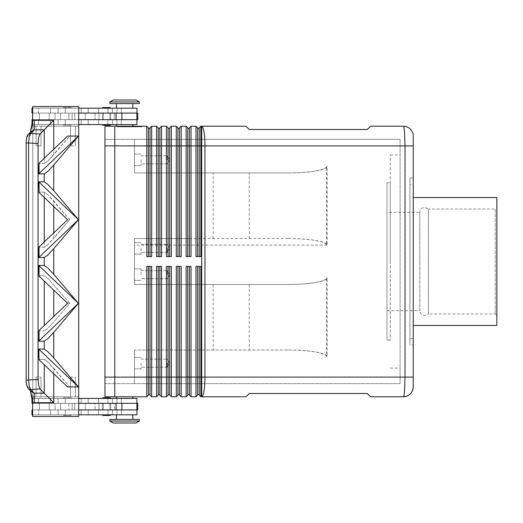 <?xml version="1.0" encoding="UTF-8"?>
<svg xmlns="http://www.w3.org/2000/svg" width="523" height="523" viewBox="0 0 523 523"><rect width="100%" height="100%" fill="white"/><g stroke="black" fill="none" stroke-linecap="round" stroke-linejoin="round"><path stroke-width="0.39" stroke-dasharray="2.62 1.96" d="M386.987 310.695L419.779 310.695L419.779 261.5L419.779 310.695C420.074 313.682 421.715 315.323 424.702 315.611L428.37 313.97L428.37 209.03L495.209 209.03L495.209 313.97L495.209 209.03L496.85 207.389L496.85 315.611L495.209 313.97L428.37 313.97L428.37 209.03L424.702 207.389C421.715 207.677 420.074 209.318 419.779 212.305L419.779 261.5L419.779 212.305L386.987 212.305L386.987 310.695L386.987 212.305M102.488 108.183L110.686 108.183A0.654 0.654 0 0 0 110.033 107.529L103.142 107.529A0.654 0.654 0 0 0 102.488 108.183L110.686 108.183M103.142 125.239L110.033 125.239A0.654 0.654 0 0 0 110.686 124.579L102.488 124.579L110.686 124.579M78.712 113.099L78.712 119.662L72.154 119.662L78.712 119.662L78.712 113.099L72.154 113.099L72.154 119.662L72.154 113.099L137.745 113.099L38.539 113.099L38.539 108.183L136.921 108.183L31.975 108.183L136.921 108.183L136.921 113.099L32.799 113.099L39.356 113.099L39.356 119.662L72.154 119.662L72.154 113.099L39.356 113.099L72.154 113.099L72.154 119.662L39.356 119.662L39.356 113.099L39.356 119.662L31.975 119.662L136.921 119.662L32.799 119.662L39.356 119.662L39.356 113.099L32.799 113.099L136.921 113.099L31.975 113.099L85.269 113.099L31.975 113.099L31.975 108.183L81.17 108.183L38.539 108.183L38.539 113.099L136.921 113.099M136.921 119.662L136.921 124.579L31.975 124.579L136.921 124.579L31.975 124.579L31.975 119.662L137.745 119.662L38.944 119.662L60.675 119.662L60.675 113.099L60.675 119.662L137.745 119.662L137.745 113.099L32.799 113.099L32.622 119.662M132.822 108.183L116.426 108.183L132.822 108.183L132.822 103.593L116.426 103.593L132.822 103.593L116.426 103.593L116.426 108.183L132.822 108.183L116.426 108.183M116.426 126.22L132.822 126.22L132.822 124.579L116.426 124.579L124.624 124.579L116.426 124.579L116.426 126.22L132.822 126.22M109.869 103.593L139.38 103.593L139.38 101.952L109.869 101.952L139.38 101.952L136.104 99.985L113.145 99.985L136.104 99.985L113.145 99.985L109.869 101.952L109.869 103.593L139.38 103.593L109.869 103.593M70.677 125.239A0.654 0.654 0 0 0 71.331 124.579L63.133 124.579A0.654 0.654 0 0 0 63.786 125.239L70.677 125.239A0.654 0.654 0 0 0 71.331 124.579L63.133 124.579A0.654 0.654 0 0 0 63.786 125.239L70.677 125.239M71.331 108.183A0.654 0.654 0 0 0 70.677 107.529L63.786 107.529A0.654 0.654 0 0 0 63.133 108.183L71.331 108.183A0.654 0.654 0 0 0 70.677 107.529L63.786 107.529A0.654 0.654 0 0 0 63.133 108.183L71.331 108.183M64.898 113.099L74.737 113.099L64.898 113.099M64.898 119.662L74.737 119.662L64.898 119.662M116.426 124.579L132.822 124.579M103.142 397.761L110.033 397.761A0.654 0.654 0 0 1 110.686 398.421L102.488 398.421L110.686 398.421M110.686 414.817A0.654 0.654 0 0 1 110.033 415.471L103.142 415.471A0.654 0.654 0 0 1 102.488 414.817L110.686 414.817L102.488 414.817M139.38 421.048L136.104 423.015L113.145 423.015L109.869 421.048L139.38 421.048L109.869 421.048L109.869 419.407L139.38 419.407L139.38 421.048L109.869 421.048M113.145 423.015L136.104 423.015L113.145 423.015M132.822 396.78L132.822 398.421L116.426 398.421L116.426 396.78L132.822 396.78L116.426 396.78M116.426 398.421L132.822 398.421M132.822 414.817L132.822 419.407L116.426 419.407L116.426 414.817L132.822 414.817L116.426 414.817M116.426 419.407L132.822 419.407M70.677 397.761A0.654 0.654 0 0 1 71.331 398.421L63.133 398.421A0.654 0.654 0 0 1 63.786 397.761L70.677 397.761A0.654 0.654 0 0 1 71.331 398.421L63.133 398.421A0.654 0.654 0 0 1 63.786 397.761L70.677 397.761M71.331 414.817A0.654 0.654 0 0 1 70.677 415.471L63.786 415.471A0.654 0.654 0 0 1 63.133 414.817L71.331 414.817A0.654 0.654 0 0 1 70.677 415.471L63.786 415.471A0.654 0.654 0 0 1 63.133 414.817L71.331 414.817M136.921 403.338L31.975 403.338L85.269 403.338L32.799 403.338L32.799 409.901L32.799 403.338L38.944 403.338L38.539 403.338L38.539 398.421L81.17 398.421L31.975 398.421L31.975 403.338L81.17 403.338L38.944 403.338L60.675 403.338L60.675 409.901L60.675 403.338L60.675 409.901L60.675 403.338L68.873 403.338L68.873 409.901L68.873 403.338L95.108 403.338L95.108 409.901L95.108 403.338L98.965 403.338L98.965 409.901L98.965 403.338L114.347 403.338L114.347 409.901L114.347 403.338L137.745 403.338L137.745 409.901L32.799 409.901L137.745 409.901L32.799 409.901L72.154 409.901L72.154 403.338L137.745 403.338L38.539 403.338L136.921 403.338L136.921 398.421L31.975 398.421L136.921 398.421L38.539 398.421L38.539 403.338L136.921 403.338L32.799 403.338L39.356 403.338L39.356 409.901L72.154 409.901L72.154 403.338L39.356 403.338L72.154 403.338L72.154 409.901L126.873 409.901L32.799 409.901L39.356 409.901L39.356 403.338L39.356 409.901L39.356 403.338L32.622 403.338M32.622 409.901L31.975 409.901L31.975 414.817L81.17 414.817L38.539 414.817L38.539 409.901L38.539 414.817L136.921 414.817L31.975 414.817L136.921 414.817L136.921 409.901M64.898 409.901L74.737 409.901L64.898 409.901M64.898 403.338L74.737 403.338L64.898 403.338M413.222 386.942L413.222 145.897L204.951 145.897L204.951 377.103A19.678 3.262 -90 0 1 203.996 391.014A19.678 3.262 -90 0 1 201.695 396.78L245.967 396.78L249.249 393.499L367.309 393.499L370.591 396.78L403.403 396.78C403.834 396.676 404.214 394.754 404.534 391.014L405.011 377.103L405.011 145.897L404.534 131.986C404.214 128.227 403.828 126.305 403.383 126.22L370.591 126.22L367.309 129.501L249.249 129.501L245.967 126.22L201.695 126.22L201.695 145.897L200.871 145.897L200.871 256.584L195.955 256.584L195.955 126.22L197.596 127.86L197.596 256.584L195.955 256.584L199.23 256.584L199.23 127.86L200.871 126.22L200.871 145.897L199.23 145.897L199.23 256.584L200.871 256.584L199.23 256.584L199.23 145.897L197.596 145.897L197.596 128.514L199.23 128.514M150.042 133.143L150.042 127.86L151.683 126.22L151.683 256.584L146.76 256.584L146.76 126.22L148.401 127.86L148.401 256.584L146.76 256.584L150.042 256.584L150.042 133.143M151.683 126.22L156.599 126.22L158.24 127.86L158.24 256.584L159.881 256.584L159.881 145.897L159.881 256.584L161.522 256.584L159.881 256.584L159.881 127.86L161.522 126.22L161.522 256.584L156.599 256.584L156.599 145.897L150.042 145.897L150.042 128.514L150.042 256.584L151.683 256.584L150.042 256.584L150.042 145.897L148.401 145.897L148.401 128.514L148.401 256.584L148.401 145.897L114.785 145.897L114.785 126.22L114.785 377.103L114.785 126.22L146.76 126.22M161.522 126.22L166.438 126.22L168.079 127.86L168.079 256.584L169.72 256.584L169.72 145.897L169.72 256.584L171.354 256.584L169.72 256.584L169.72 127.86L171.354 126.22L171.354 256.584L166.438 256.584L166.438 145.897L159.881 145.897L159.881 128.514L159.881 145.897L158.24 145.897L158.24 128.514L158.24 256.584L156.599 256.584L158.24 256.584L158.24 145.897L156.599 145.897L156.599 126.22M171.354 126.22L176.277 126.22L177.918 127.86L177.918 256.584L179.559 256.584L179.559 145.897L179.559 256.584L181.193 256.584L179.559 256.584L179.559 127.86L181.193 126.22L181.193 256.584L176.277 256.584L176.277 145.897L169.72 145.897L169.72 128.514L169.72 145.897L168.079 145.897L168.079 128.514L168.079 256.584L166.438 256.584L168.079 256.584L168.079 145.897L166.438 145.897L166.438 126.22M181.193 126.22L186.116 126.22L187.757 127.86L187.757 256.584L189.398 256.584L189.398 145.897L189.398 256.584L191.032 256.584L189.398 256.584L189.398 127.86L191.032 126.22L191.032 256.584L186.116 256.584L186.116 145.897L179.559 145.897L179.559 128.514L179.559 145.897L177.918 145.897L177.918 128.514L177.918 256.584L176.277 256.584L177.918 256.584L177.918 145.897L176.277 145.897L176.277 126.22M197.596 128.514L197.596 256.584L197.596 145.897L189.398 145.897L189.398 128.514L189.398 145.897L187.757 145.897L187.757 128.514L187.757 256.584L186.116 256.584L187.757 256.584L187.757 145.897L186.116 145.897L186.116 126.22M200.871 126.22L201.695 126.22A19.678 3.262 -90 0 1 203.996 131.986A19.678 3.262 -90 0 1 204.951 145.897L201.695 145.897L201.695 377.103L200.871 377.103L200.871 396.78L201.695 396.78L201.695 377.103L413.222 377.103M191.032 126.22L195.955 126.22M151.683 396.78L150.042 395.14L150.042 266.416L151.683 266.416L151.683 396.78L156.599 396.78L156.599 266.416L158.24 266.416L158.24 395.14L156.599 396.78M287.415 172.956L134.463 172.956L287.415 172.956C298.169 172.923 307.406 172.283 315.134 171.034C322.613 169.74 326.437 168.19 326.614 166.392L326.614 245.104C326.437 243.306 322.613 241.757 315.134 240.462C307.406 239.214 298.169 238.573 287.415 238.54L288.18 238.54C298.855 238.573 308.034 239.214 315.702 240.462C323.136 241.757 326.934 243.306 327.11 245.104L327.11 166.392C326.934 168.19 323.136 169.74 315.702 171.034C308.034 172.283 298.855 172.923 288.18 172.956L134.463 172.956L134.463 139.34L134.463 172.956L134.463 139.34L400.102 139.34L104.946 139.34L104.946 145.897L114.785 145.878L114.785 396.78L146.76 396.78L146.76 266.416L151.683 266.416L150.042 266.416L150.042 377.103L150.042 266.416L146.76 266.416L148.401 266.416L148.401 395.14L146.76 396.78M114.785 391.014L114.785 377.122L114.785 391.014M195.955 396.78L195.955 266.416L197.596 266.416L197.596 395.14L195.955 396.78L191.032 396.78L191.032 377.103L197.596 377.103L197.596 266.416L200.871 266.416L199.23 266.416L200.871 266.416L200.871 377.103L199.23 377.103L199.23 266.416L199.23 377.103L199.23 266.416L197.596 266.416L197.596 394.486L197.596 377.103L199.23 377.103L199.23 395.14L200.871 396.78M186.116 396.78L186.116 266.416L187.757 266.416L187.757 395.14L186.116 396.78L181.193 396.78L181.193 377.103L187.757 377.103L187.757 266.416L191.032 266.416L189.398 266.416L191.032 266.416L191.032 377.103L189.398 377.103L189.398 266.416L189.398 377.103L189.398 266.416L187.757 266.416L187.757 394.486L187.757 377.103L189.398 377.103L189.398 395.14L191.032 396.78M176.277 396.78L176.277 266.416L177.918 266.416L177.918 395.14L176.277 396.78L171.354 396.78L171.354 377.103L177.918 377.103L177.918 266.416L181.193 266.416L179.559 266.416L181.193 266.416L181.193 377.103L179.559 377.103L179.559 266.416L179.559 377.103L179.559 266.416L177.918 266.416L177.918 394.486L177.918 377.103L179.559 377.103L179.559 395.14L181.193 396.78M166.438 396.78L166.438 266.416L168.079 266.416L168.079 395.14L166.438 396.78L161.522 396.78L161.522 377.103L168.079 377.103L168.079 266.416L171.354 266.416L169.72 266.416L171.354 266.416L171.354 377.103L169.72 377.103L169.72 266.416L169.72 377.103L169.72 266.416L168.079 266.416L168.079 394.486L168.079 377.103L169.72 377.103L169.72 395.14L171.354 396.78M161.522 396.78L159.881 395.14L159.881 266.416L161.522 266.416L161.522 377.103L159.881 377.103L159.881 266.416L159.881 394.486L159.881 377.103L158.24 377.103L158.24 266.416L156.599 266.416L161.522 266.416L158.24 266.416L158.24 394.486L158.24 377.103L150.042 377.103L150.042 394.486L150.042 377.103L148.401 377.103L148.401 394.486L150.042 394.486M288.18 238.54L134.463 238.54L134.463 284.46L287.415 284.46C298.169 284.427 307.406 283.786 315.134 282.538C322.613 281.243 326.437 279.694 326.614 277.896L326.614 356.608C326.437 354.81 322.613 353.26 315.134 351.966C307.406 350.717 298.169 350.077 287.415 350.044L134.463 350.044L134.463 351.966L134.463 350.044L288.18 350.044C298.855 350.077 308.034 350.717 315.702 351.966C323.136 353.26 326.934 354.81 327.11 356.608L327.11 277.896C326.934 279.694 323.136 281.243 315.702 282.538C308.034 283.786 298.855 284.427 288.18 284.46L134.463 284.46L134.463 238.54L189.431 238.54L189.431 172.956M167.255 363.165L167.255 367.198L167.255 363.165M141.02 363.165L141.02 368.905L141.02 363.165M134.463 363.165L134.463 368.905L134.463 363.165M167.255 274.621L167.255 270.587L167.255 274.621M141.02 274.621L141.02 268.881L141.02 274.621M134.463 274.621L134.463 268.881L134.463 274.621M167.255 159.835L167.255 155.802L167.255 159.835M141.02 159.835L141.02 165.575L141.02 159.835M134.463 159.835L134.463 165.575L134.463 159.835M167.255 248.379L167.255 252.413L167.255 248.379M141.02 248.379L141.02 254.119L141.02 248.379M134.463 248.379L134.463 254.119L134.463 248.379M390.263 261.5L390.263 154.913L390.263 261.5M400.102 261.5L400.102 154.913L400.102 261.5M409.94 177.872L413.222 177.872L413.222 345.128L409.94 345.128L409.94 177.872L409.94 345.128M413.222 338.571L409.947 338.571L409.947 184.429L413.222 184.429L413.222 338.571L413.222 184.429M413.222 197.55L413.222 325.45L413.222 197.55M409.947 340.212L409.94 182.789L409.947 340.212M390.263 340.212L386.987 340.212L386.987 182.789L390.263 182.789L390.263 340.212L390.263 182.789M28.386 134.248A3.282 3.066 -135 0 0 27.536 136.568A3.282 3.066 -135 0 1 30.7 133.404L34.289 129.815L34.289 120.31L53.751 120.31L44.246 129.815L34.289 129.815L31.06 131.574L29.301 134.803L31.06 131.574L29.301 134.803L30.354 132.28M44.246 158.286L44.246 163.601L47.763 161.136L44.246 163.601L38.761 163.601L44.246 163.601L44.246 129.815L39.996 134.071L38.617 137.575L38.081 143.616L38.081 379.384L38.617 385.425L39.996 388.929L30.7 389.596A3.282 3.066 -45 0 1 28.386 388.752L31.06 391.426L34.289 393.185L34.289 402.69A14.029 13.121 45 0 1 32.622 402.586L32.387 398.421L78.712 398.421M53.751 373.762L53.751 368.251L47.763 361.864L69.69 386.942L67.591 386.942L78.483 386.942L53.751 357.935L47.763 351.548L44.246 349.076L38.761 349.076L38.761 359.399L44.246 359.399L47.763 361.864L44.246 359.399L38.761 359.399L39.048 359.765L67.591 386.942L78.483 386.942L69.69 386.942L53.751 368.251L53.751 402.69L39.996 388.929M39.996 134.071L30.7 133.404L29.249 136.908L28.582 142.936L26.15 142.936L26.15 380.064L28.582 380.064L29.249 386.092L30.7 389.596L34.289 393.185L44.246 393.185L44.246 364.714M44.246 241.914L44.246 247.229L47.763 244.764L44.246 247.229L38.761 247.229L44.246 247.229L44.246 192.144L47.763 194.608L44.246 192.144L38.761 192.144L44.246 192.144L44.246 197.459M78.483 303.314L53.751 332.321L47.763 338.708L44.246 341.179L38.761 341.179L78.483 303.314L53.751 274.307L47.763 267.92L44.246 265.449L38.761 265.449L38.761 275.771L44.246 275.771L47.763 278.236L44.246 275.771L38.761 275.771L39.048 276.137L67.591 303.314L69.69 303.314L53.751 322.005L47.763 328.392L44.246 330.856L47.763 328.392L53.751 322.005L69.69 303.314L47.763 278.236L69.69 303.314L67.591 303.314L39.048 330.49L39.048 340.813M39.048 257.185L78.483 219.686L53.751 248.693L47.763 255.08L44.246 257.551L38.761 257.551L39.048 246.863L38.761 257.551M78.43 219.686L39.048 182.187L39.048 192.51L38.761 181.821L44.246 181.821L47.763 184.292L53.751 190.679L78.483 219.686M39.048 173.558L78.483 136.058L53.751 165.065L47.763 171.452L44.246 173.924L38.761 173.924L39.048 163.235L38.761 173.924M39.048 330.49L38.761 330.856L44.246 330.856L38.761 330.856L38.761 341.179M39.048 192.51L67.591 219.686L69.69 219.686L47.763 194.608L53.751 200.995L53.751 238.377L47.763 244.764L69.69 219.686L53.751 238.377L53.751 232.866M39.048 246.863L67.591 219.686L69.69 219.686L53.751 200.995L53.751 206.507M53.751 120.31L53.751 154.749L69.69 136.058L78.483 136.058L69.69 136.058L47.763 161.136L53.751 154.749L53.751 149.238M31.06 391.426L29.301 388.197L31.06 391.426L29.968 389.812M78.43 136.058L67.591 136.058L69.69 136.058L67.591 136.058L39.048 163.235M78.712 124.579L32.387 124.579L32.622 106.542L78.712 106.542L78.712 416.458L78.712 126.22L78.712 396.78L75.43 396.78L75.43 377.103L75.43 396.78L78.712 396.78L75.43 396.78L75.43 377.103L70.513 377.103L70.513 396.78L40.997 396.78L40.997 377.103L40.997 396.78L40.997 377.103L36.08 377.103L40.997 377.103L40.997 396.78L75.43 396.78L75.43 377.103L70.513 377.103L70.513 396.78L40.997 396.78L70.513 396.78L70.513 377.103L70.513 396.78L78.712 396.78L78.712 416.458L32.622 416.458L32.622 402.586M78.43 303.314L39.048 265.815L39.048 276.137M78.43 386.942L39.048 349.442L39.048 359.765M38.761 181.821L39.048 182.187M39.048 349.442L38.761 349.076M39.048 265.815L38.761 265.449M32.622 416.458L78.712 416.458L32.799 416.458L32.799 106.542L32.799 416.458L32.799 106.542L78.712 106.542L78.712 126.22L75.43 126.22L75.43 145.897L70.513 145.897L70.513 126.22L40.997 126.22L40.997 145.897L36.08 145.897L36.08 126.22L70.513 126.22L70.513 145.897L70.513 126.22L75.43 126.22L75.43 145.897L75.43 126.22L78.712 126.22L75.43 126.22L75.43 145.897L70.513 145.897L70.513 126.22L40.997 126.22L40.997 145.897L40.997 126.22L40.997 145.897L36.08 145.897L36.08 126.22L36.08 145.897L36.08 126.22L78.712 126.22L78.712 106.542L32.622 106.542L32.799 126.22L36.08 126.22L32.799 126.22L32.799 396.78L40.997 396.78L36.08 396.78L36.08 377.103L36.08 396.78L32.799 396.78L32.622 416.458M36.08 377.103L36.08 396.78L32.799 396.78L36.08 396.78L36.08 377.103M32.799 126.22L36.08 126.22L32.799 126.22M72.154 409.901L78.712 409.901L78.712 403.338L72.154 403.338L72.154 409.901M496.85 315.611L496.85 207.389M386.987 182.789L386.987 340.212M496.85 197.55L496.85 325.45M409.947 184.429L409.947 338.571M413.222 345.128L413.222 177.872M400.102 139.34L400.102 383.66L134.463 383.66L400.102 383.66L400.102 139.34M213.168 238.54L213.168 172.956L134.463 172.956L134.463 139.34L104.946 139.34L104.946 396.794L114.785 396.794M213.168 172.956L288.18 172.956M327.11 245.104L134.463 245.104L134.463 240.462L134.463 277.896L134.463 245.104L326.614 245.104M134.463 282.538L134.463 277.896L134.463 282.538M134.463 383.66L134.463 351.966L134.463 383.66L134.463 377.103L134.463 383.66L104.946 383.66L134.463 383.66M287.415 350.044L288.18 350.044M134.463 350.044L134.463 377.103L134.463 350.044M288.18 284.46L134.463 284.46L189.431 284.46L189.431 350.044M189.431 238.54L287.415 238.54M189.431 284.46L287.415 284.46M213.168 284.46L213.168 350.044M249.249 238.54L249.249 172.956M114.785 126.206L104.946 126.206L104.946 145.878L134.463 145.897L104.946 145.897M249.249 284.46L249.249 350.044M197.596 394.486L199.23 394.486M197.596 266.416L199.23 266.416M187.757 394.486L189.398 394.486M187.757 266.416L189.398 266.416M177.918 394.486L179.559 394.486M177.918 266.416L179.559 266.416M168.079 394.486L169.72 394.486M168.079 266.416L169.72 266.416M158.24 394.486L159.881 394.486M158.24 266.416L159.881 266.416M148.401 266.416L148.401 377.103L148.401 266.416L150.042 266.416M148.401 394.486L148.401 377.103L104.946 377.103M197.596 256.584L199.23 256.584M187.757 128.514L189.398 128.514M187.757 256.584L189.398 256.584M177.918 128.514L179.559 128.514M177.918 256.584L179.559 256.584M168.079 128.514L169.72 128.514M168.079 256.584L169.72 256.584M158.24 128.514L159.881 128.514M158.24 256.584L159.881 256.584M117.25 126.22L141.838 126.22L117.25 126.22L117.25 126.873L140.89 126.873L117.25 126.873M148.401 128.514L150.042 128.514M148.401 256.584L150.042 256.584M134.646 126.873L119.839 126.873L134.646 126.873L134.646 126.22L135.47 126.22L119.839 126.22L135.47 126.22L134.646 126.22L134.646 126.873L134.646 126.22M125.86 126.22L125.86 126.873M128.723 126.22L128.723 126.873L128.723 126.22M130.364 126.22L130.364 126.873L130.364 126.22M133.228 126.22L133.228 126.873M126.298 126.873L137.359 126.873L125.474 126.873L126.298 126.873L126.298 126.22L136.536 126.22L122.545 126.22L134.071 126.22L125.474 126.22L126.298 126.22L126.298 126.873M132.79 126.22L133.613 126.22L132.79 126.22L132.79 126.873L132.79 126.22M118.198 126.22L129.541 126.22L118.198 126.22L118.198 126.873M140.89 126.22L129.541 126.22L129.541 126.873L141.838 126.873L129.541 126.873L129.541 126.22L140.89 126.22L140.89 126.873M129.541 126.22L129.541 126.873L129.541 126.22M141.838 126.22L141.838 126.873M124.912 126.22L124.912 126.873M134.071 126.22L134.071 126.873L134.071 126.22L130.776 126.22L134.071 126.22M130.776 126.22L130.776 126.873M122.545 126.22L121.728 126.22L122.545 126.22L122.545 126.873L122.545 126.22M137.033 126.22L133.515 126.22L137.033 126.22L137.033 126.873L137.033 126.22M133.515 126.22L133.515 126.873M78.712 414.817L32.622 414.817M31.975 409.901L51.712 409.901L31.975 409.901M109.869 419.407L139.38 419.407L109.869 419.407M103.142 415.471L110.033 415.471M32.799 409.901L32.799 403.338L32.799 409.901M78.712 409.901L78.712 403.338M126.873 409.901L136.66 409.901L126.873 409.901M67.232 409.901L85.269 409.901L67.232 409.901M63.133 124.579L71.331 124.579L63.133 124.579M109.869 101.952L139.38 101.952M116.426 103.593L132.822 103.593M78.712 119.662L126.873 119.662L32.799 119.662L32.622 113.099M38.539 124.579L38.539 119.662L38.539 124.579M126.873 119.662L136.66 119.662L126.873 119.662M78.712 108.183L32.622 108.183M67.232 113.099L85.269 113.099L67.232 113.099M32.799 113.099L32.799 119.662L32.799 113.099M60.675 113.099L60.675 119.662L60.675 113.099M106.587 119.662L110.686 119.662L106.587 119.662M106.587 113.099L110.686 113.099L106.587 113.099M106.587 403.338L110.686 403.338L106.587 403.338M106.587 409.901L110.686 409.901L106.587 409.901M58.086 113.099L58.086 108.183L58.086 113.099M65.251 124.579L65.251 119.662L65.251 124.579M116.989 124.579L116.989 119.662L116.989 124.579M65.251 113.099L65.251 108.183L65.251 113.099M116.989 113.099L116.989 108.183L116.989 113.099M58.086 124.579L58.086 119.662L58.086 124.579M116.989 398.421L116.989 403.338L116.989 398.421M65.251 398.421L65.251 403.338L65.251 398.421M58.086 409.901L58.086 414.817L58.086 409.901M58.086 398.421L58.086 403.338L58.086 398.421M116.989 409.901L116.989 414.817L116.989 409.901M65.251 409.901L65.251 414.817L65.251 409.901M53.751 402.69L34.289 402.69M38.081 143.616L28.582 142.936L28.582 380.064L38.081 379.384M44.246 349.076L44.246 341.179M44.246 265.449L44.246 257.551M44.246 181.821L44.246 173.924M44.246 325.541L44.246 281.086M53.751 290.134L53.751 316.493M53.751 165.065L53.751 190.679M53.751 248.693L53.751 274.307M53.751 332.321L53.751 357.935M27.536 386.432A3.282 3.066 -45 0 0 28.386 388.752A3.282 3.066 -45 0 1 27.536 386.432C26.738 385.425 26.313 383.3 26.261 380.064C26.313 383.3 26.738 385.425 27.536 386.432L29.301 388.197L27.536 386.432M26.261 142.936L26.261 380.064L26.261 142.936C26.313 139.7 26.738 137.575 27.536 136.568C26.738 137.575 26.313 139.7 26.261 142.936M29.301 134.803L27.536 136.568L29.301 134.803M32.622 120.414A14.029 13.121 -45 0 1 34.289 120.31M326.614 166.392L327.11 166.392M327.11 356.608L326.614 356.608M326.614 277.896L327.11 277.896M124.441 126.22L124.441 126.873L124.441 126.22M123.729 126.22L123.729 126.873L123.729 126.22M125.618 126.22L125.618 126.873M127.043 126.22L127.043 126.873M132.044 126.22L132.044 126.873M133.47 126.22L133.47 126.873M135.359 126.22L135.359 126.873M119.95 126.22L119.95 126.873M121.369 126.22L121.369 126.873M136.536 126.22L136.536 126.873L136.536 126.22M50.483 409.901L50.483 414.817L50.483 409.901M88.204 409.901L88.204 414.817L88.204 409.901M98.533 409.901L98.533 414.817L98.533 409.901M107.954 409.901L107.954 414.817L107.954 409.901M50.483 398.421L50.483 403.338L50.483 398.421M88.204 398.421L88.204 403.338L88.204 398.421M98.533 398.421L98.533 403.338L98.533 398.421M107.954 398.421L107.954 403.338L107.954 398.421M116.028 409.901L116.028 403.338M121.905 409.901L121.905 403.338M136.882 409.901L136.882 403.338M107.954 124.579L107.954 119.662L107.954 124.579M98.533 124.579L98.533 119.662L98.533 124.579M88.204 124.579L88.204 119.662L88.204 124.579M50.483 124.579L50.483 119.662L50.483 124.579M107.954 113.099L107.954 108.183L107.954 113.099M98.533 113.099L98.533 108.183L98.533 113.099M88.204 113.099L88.204 108.183L88.204 113.099M50.483 113.099L50.483 108.183L50.483 113.099M136.882 113.099L136.882 119.662M114.347 113.099L114.347 119.662L114.347 113.099M121.905 113.099L121.905 119.662M116.028 113.099L116.028 119.662M68.873 113.099L68.873 119.662L68.873 113.099M95.108 113.099L95.108 119.662L95.108 113.099M98.965 113.099L98.965 119.662L98.965 113.099M49.195 113.099L49.195 119.662L49.195 113.099M81.17 124.579L81.17 119.662L81.17 124.579M112.327 124.579L112.327 119.662L112.327 124.579M74.737 113.099L74.737 119.662L74.737 113.099M85.269 113.099L85.269 119.662L85.269 113.099M81.17 108.183L81.17 113.099L81.17 108.183M112.327 108.183L112.327 113.099L112.327 108.183M55.065 113.099L55.065 119.662L55.065 113.099M112.327 398.421L112.327 403.338L112.327 398.421M81.17 398.421L81.17 403.338L81.17 398.421M49.195 409.901L49.195 403.338L49.195 409.901M74.737 409.901L74.737 403.338L74.737 409.901M112.327 414.817L112.327 409.901L112.327 414.817M81.17 414.817L81.17 409.901L81.17 414.817M85.269 409.901L85.269 403.338L85.269 409.901M55.065 409.901L55.065 403.338L55.065 409.901M167.255 367.198L141.02 367.198L167.255 367.198L169.681 363.165L167.255 359.131L169.681 363.165L167.255 367.198M141.02 368.905L134.463 368.905L141.02 368.905M167.255 278.648L141.02 278.648L167.255 278.648L169.681 274.621L167.255 270.587L169.681 274.621L167.255 278.648M141.02 280.354L134.463 280.354L141.02 280.354M167.255 163.869L141.02 163.869L167.255 163.869L169.681 159.835L167.255 155.802L169.681 159.835L167.255 163.869M141.02 165.575L134.463 165.575L141.02 165.575M167.255 252.413L141.02 252.413L167.255 252.413L169.681 248.379L167.255 244.352L169.681 248.379L167.255 252.413M141.02 254.119L134.463 254.119L141.02 254.119M390.263 368.087L400.102 368.087M30.053 133.221L30.994 131.718M28.255 134.385L26.889 136.98M26.581 138.235L26.359 139.589M26.15 380.136L26.359 383.411M26.581 384.765L26.889 386.02M30.053 389.779L30.994 391.282M29.974 133.188L31.06 131.574M390.263 154.913L400.102 154.913M134.463 154.095L141.02 154.095L134.463 154.095M141.02 155.802L167.255 155.802L141.02 155.802M134.463 242.646L141.02 242.646L134.463 242.646M141.02 244.352L167.255 244.352L141.02 244.352M134.463 357.425L141.02 357.425L134.463 357.425M141.02 359.131L167.255 359.131L141.02 359.131M134.463 268.881L141.02 268.881L134.463 268.881M141.02 270.587L167.255 270.587L141.02 270.587M123.618 126.873L123.618 126.22M127.148 126.873L127.148 126.22M131.933 126.873L131.933 126.22M135.47 126.873L135.47 126.22L135.47 126.873M125.474 126.873L125.474 126.22L125.474 126.873M133.613 126.873L133.613 126.22M119.839 126.873L119.839 126.22M121.728 126.873L121.728 126.22M137.359 126.873L137.359 126.22L137.359 126.873M121.343 414.817L121.343 409.901L121.343 414.817M121.343 403.338L121.343 398.421L121.343 403.338M121.343 119.662L121.343 124.579L121.343 119.662M121.343 108.183L121.343 113.099L121.343 108.183M102.488 119.662L102.488 113.099L102.488 119.662M109.869 119.662L109.869 113.099L109.869 119.662M103.306 113.099L103.306 119.662L103.306 113.099M110.686 113.099L110.686 119.662L110.686 113.099M102.488 403.338L102.488 409.901L102.488 403.338M109.869 403.338L109.869 409.901L109.869 403.338M103.306 409.901L103.306 403.338L103.306 409.901M110.686 409.901L110.686 403.338L110.686 409.901"/><path stroke-width="0.78" d="M110.686 108.183A0.654 0.654 0 0 0 110.033 107.529L103.142 107.529A0.654 0.654 0 0 0 102.488 108.183M103.142 125.239L110.033 125.239L103.142 125.239A0.654 0.654 0 0 1 102.488 124.579A0.654 0.654 0 0 0 103.142 125.239L110.033 125.239A0.654 0.654 0 0 0 110.686 124.579M136.921 113.099L136.921 108.183L78.712 108.183M132.822 108.183L132.822 103.593M116.426 103.593L116.426 108.183M132.822 126.22L132.822 124.579M116.426 124.579L116.426 126.22M139.38 103.593L139.38 101.952L136.104 99.985L113.145 99.985L109.869 101.952L109.869 103.593L139.38 103.593M103.142 397.761L110.033 397.761L103.142 397.761A0.654 0.654 0 0 0 102.488 398.421A0.654 0.654 0 0 1 103.142 397.761L110.033 397.761A0.654 0.654 0 0 1 110.686 398.421M103.142 415.471L110.033 415.471L103.142 415.471A0.654 0.654 0 0 1 102.488 414.817M110.686 414.817A0.654 0.654 0 0 1 110.033 415.471M139.38 421.048L136.104 423.015L113.145 423.015L109.869 421.048L109.869 419.407L139.38 419.407L139.38 421.048L109.869 421.048M132.822 396.78L132.822 398.421M116.426 398.421L116.426 396.78M132.822 414.817L132.822 419.407M116.426 419.407L116.426 414.817M78.712 398.421L136.921 398.421L136.921 403.338M403.383 126.22C403.828 126.305 404.214 128.227 404.534 131.986L405.011 145.897L413.222 145.897L413.222 136.058A9.839 9.839 0 0 0 403.383 126.22L370.591 126.22L367.309 129.501L249.249 129.501L245.967 126.22L200.871 126.22L200.871 145.897L405.011 145.897L405.011 377.103L404.534 391.014C404.214 394.754 403.834 396.676 403.39 396.78A9.839 9.839 0 0 0 410.339 393.897A9.839 9.839 0 0 1 403.383 396.78C409.365 396.179 412.64 392.897 413.222 386.942A9.839 9.839 0 0 1 410.339 393.897A9.839 9.839 0 0 0 413.222 386.942L413.222 136.058A9.839 9.839 0 0 0 403.383 126.22M114.785 126.206L104.946 126.206L104.946 396.794L114.785 396.794L114.785 126.206L146.76 126.22L146.76 256.584L151.683 256.584L151.683 145.897L156.599 145.897L156.599 126.22L151.683 126.22L150.042 127.86L150.042 256.584M148.401 256.584L148.401 145.897L151.683 145.897L151.683 126.22M104.946 145.878L148.401 145.897L148.401 127.86L146.76 126.22M158.24 256.584L158.24 145.897L156.599 145.897L156.599 256.584L161.522 256.584L161.522 145.897L166.438 145.897L166.438 126.22L161.522 126.22L159.881 127.86L159.881 256.584M156.599 126.22L158.24 127.86L158.24 145.897L161.522 145.897L161.522 126.22M168.079 256.584L168.079 145.897L166.438 145.897L166.438 256.584L171.354 256.584L171.354 145.897L176.277 145.897L176.277 126.22L171.354 126.22L169.72 127.86L169.72 256.584M166.438 126.22L168.079 127.86L168.079 145.897L171.354 145.897L171.354 126.22M177.918 256.584L177.918 145.897L176.277 145.897L176.277 256.584L181.193 256.584L181.193 145.897L186.116 145.897L186.116 126.22L181.193 126.22L179.559 127.86L179.559 256.584M176.277 126.22L177.918 127.86L177.918 145.897L181.193 145.897L181.193 126.22M187.757 256.584L187.757 145.897L186.116 145.897L186.116 256.584L191.032 256.584L191.032 145.897L195.955 145.897L195.955 126.22L191.032 126.22L189.398 127.86L189.398 256.584M186.116 126.22L187.757 127.86L187.757 145.897L191.032 145.897L191.032 126.22M200.871 126.22L199.23 127.86L199.23 256.584M197.596 256.584L197.596 127.86L195.955 126.22M150.042 266.416L150.042 395.14L151.683 396.78L151.683 266.416L146.76 266.416L146.76 396.78L148.401 395.14L148.401 266.416M114.785 396.78L146.76 396.78M189.398 266.416L189.398 395.14L191.032 396.78L191.032 266.416L186.116 266.416L186.116 396.78L181.193 396.78L181.193 266.416L176.277 266.416L176.277 396.78L171.354 396.78L171.354 266.416L166.438 266.416L166.438 396.78L161.522 396.78L161.522 266.416L156.599 266.416L156.599 396.78L151.683 396.78M191.032 396.78L195.955 396.78L195.955 377.103L187.757 377.103L187.757 266.416M199.23 266.416L199.23 395.14L200.871 396.78L200.871 266.416L195.955 266.416L195.955 377.103L197.596 377.103L197.596 266.416M200.871 396.78L245.967 396.78L249.249 393.499L367.309 393.499L370.591 396.78L403.383 396.78C409.365 396.179 412.64 392.897 413.222 386.942M159.881 266.416L159.881 395.14L161.522 396.78M156.599 396.78L158.24 395.14L158.24 266.416M169.72 266.416L169.72 395.14L171.354 396.78M166.438 396.78L168.079 395.14L168.079 266.416M179.559 266.416L179.559 395.14L181.193 396.78M176.277 396.78L177.918 395.14L177.918 266.416M186.116 396.78L187.757 395.14L187.757 377.103L104.946 377.122M195.955 396.78L197.596 395.14L197.596 377.103L204.951 377.103L204.951 145.897A19.678 3.262 -90 0 0 203.996 131.986A19.678 3.262 -90 0 0 201.695 126.22L201.695 396.78A19.678 3.262 -90 0 0 203.996 391.014A19.678 3.262 -90 0 0 204.951 377.103L413.222 377.103M413.222 197.55L496.85 197.55L496.85 325.45L413.222 325.45M31.06 391.426L28.386 388.752A3.282 3.066 -45 0 0 30.7 389.596L29.249 386.092L28.582 380.064L26.15 380.064L26.15 142.936L28.582 142.936L29.249 136.908L30.7 133.404A3.282 3.066 -135 0 0 28.386 134.248L31.06 131.574L34.289 129.815L34.289 120.31A14.029 13.121 -45 0 0 32.622 120.414L32.622 106.542L78.712 106.542L78.712 416.458L32.622 416.458L32.622 402.586A14.029 13.121 45 0 0 34.289 402.69L34.289 393.185L31.066 391.426M32.622 120.414L30.354 132.28L28.255 134.385M53.751 149.238L53.751 120.31L39.996 134.071L30.7 133.404L34.289 129.815L44.246 129.815L44.246 158.286M34.289 402.69L53.751 402.69L44.246 393.185L34.289 393.185L30.7 389.596L39.996 388.929L38.617 385.425L38.081 379.384L38.081 143.616L38.617 137.575L39.996 134.071M39.048 173.558L38.761 173.924L44.246 173.924L47.763 171.452L53.751 165.065L78.483 136.058L39.048 173.558L39.048 163.235L67.591 136.058L78.43 136.058M78.483 219.686L53.751 190.679L47.763 184.292L44.246 181.821L38.761 181.821L78.483 219.686L53.751 248.693L47.763 255.08L44.246 257.551L38.761 257.551L38.761 247.229L67.591 219.686L39.048 192.51L39.048 182.187M78.43 303.314L53.751 274.307L47.763 267.92L44.246 265.449L38.761 265.449L39.048 276.137L39.048 265.815L78.43 303.314L39.048 340.813L39.048 330.49L39.048 340.813M38.761 341.179L44.246 341.179L47.763 338.708L53.751 332.321L78.483 303.314M39.048 349.442L78.483 386.942L53.751 357.935L47.763 351.548L44.246 349.076L38.761 349.076L39.048 359.765L38.761 349.076M39.048 330.49L67.591 303.314L39.048 276.137M39.048 192.51L38.761 181.821M38.761 173.924L39.048 163.235M39.996 388.929L44.246 393.185L44.246 364.714M78.43 219.686L38.761 257.551M32.622 403.338L31.975 403.338L31.975 398.421L32.387 398.421L30.354 390.72L32.622 402.586M30.354 132.28L32.387 124.579L31.975 124.579L31.975 119.662L32.622 119.662M78.43 386.942L67.591 386.942L39.048 359.765M39.048 257.185L39.048 246.863M39.048 265.815L38.761 265.449M78.712 409.901L137.745 409.901L137.745 403.338L78.712 403.338M78.712 119.662L137.745 119.662L137.745 113.099L136.882 113.099L136.882 119.662M197.596 394.486L199.23 394.486M187.757 394.486L189.398 394.486M177.918 394.486L179.559 394.486M168.079 394.486L169.72 394.486M158.24 394.486L159.881 394.486M200.871 256.584L200.871 145.897L195.955 145.897L195.955 256.584L200.871 256.584M148.401 394.486L150.042 394.486M197.596 128.514L199.23 128.514M187.757 128.514L189.398 128.514M177.918 128.514L179.559 128.514M168.079 128.514L169.72 128.514M158.24 128.514L159.881 128.514M148.401 128.514L150.042 128.514M136.921 409.901L136.921 414.817L78.712 414.817M32.622 414.817L31.975 414.817L31.975 409.901L32.622 409.901M103.142 107.529L110.033 107.529L103.142 107.529M139.38 101.952L109.869 101.952M78.712 124.579L136.921 124.579L136.921 119.662M32.622 108.183L31.975 108.183L31.975 113.099L32.622 113.099M136.882 113.099L121.905 113.099L121.905 119.662M78.712 113.099L121.905 113.099M53.751 120.31L34.289 120.31M38.081 379.384L28.582 380.064L28.582 142.936L38.081 143.616M44.246 173.924L44.246 181.821M44.246 257.551L44.246 265.449M44.246 341.179L44.246 349.076M44.246 197.459L44.246 241.914M44.246 281.086L44.246 325.541M53.751 316.493L53.751 290.134M53.751 232.866L53.751 206.507M53.751 357.935L53.751 332.321M53.751 274.307L53.751 248.693M53.751 402.69L53.751 373.762M53.751 190.679L53.751 165.065M116.028 409.901L116.028 403.338M121.905 409.901L121.905 403.338M136.882 409.901L136.882 403.338M116.028 113.099L116.028 119.662M26.889 386.02L28.386 388.752C26.549 385.444 25.804 382.548 26.15 380.064L26.15 380.136M26.359 139.589L26.15 142.936C26.366 138 27.111 135.104 28.386 134.248M26.889 136.98L26.581 138.235M26.359 383.411L26.581 384.765"/></g></svg>
